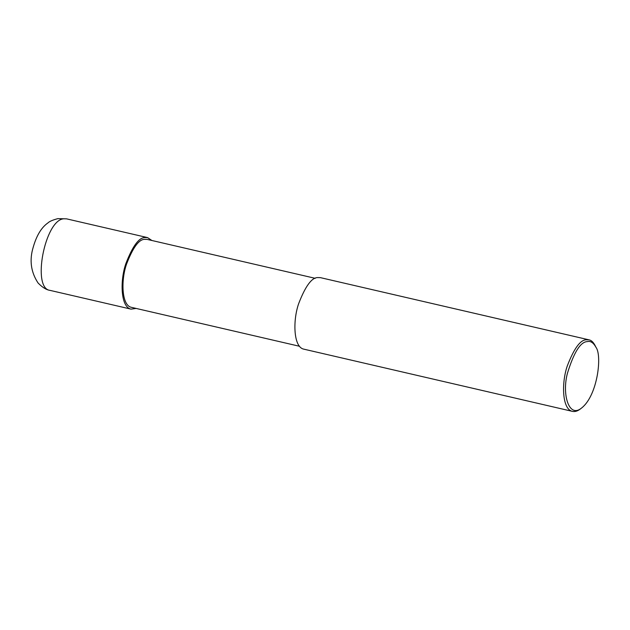<?xml version="1.0" encoding="UTF-8"?>
<svg xmlns="http://www.w3.org/2000/svg" width="630" height="630" viewBox="0 0 630 630"><rect width="100%" height="100%" fill="white"/><g stroke="black" fill="none" stroke-linecap="round" stroke-linejoin="round"><path stroke-width="0.94" d="M57.881 218.626C52.715 219.996 49.4 221.429 47.927 222.918C41.493 227.398 36.603 235.431 33.272 247.023C29.248 260.032 30.846 272.026 38.068 282.996C42.391 287.414 46.376 289.871 50.03 290.375L50.022 290.375C31.626 288.532 44.864 219.839 63.78 218.791L57.834 218.634L66.591 218.854L147.585 237.612L151.893 240.495M136.159 308.44L131.016 309.133C120.645 307.227 119.889 280.634 125.858 263.631C132.505 246.354 138.813 237.66 144.782 237.557L147.585 237.612M299.51 346.272L131.434 307.345C121.582 305.534 120.858 280.271 126.535 264.12C132.843 247.708 138.836 239.447 144.506 239.345L147.168 239.4L315.244 278.326M581.86 407.799L580.506 408.87C577.663 411.099 574.985 411.933 572.473 411.374L303.817 349.154C293.446 347.248 292.69 320.654 298.659 303.652C305.306 286.374 311.614 277.68 317.583 277.578L320.386 277.633L589.042 339.853C591.334 340.263 593.365 342.192 595.145 345.634L595.901 347.193C602.304 355.194 597.642 395.12 581.86 407.799C568.89 418.942 561.771 394.223 567.449 373.228C573.899 352.288 580.537 341.751 587.357 341.602C590.53 340.791 593.373 342.657 595.901 347.193M572.473 411.374C562.102 409.476 561.346 382.875 567.315 365.88C573.954 348.603 580.261 339.909 586.239 339.798L589.042 339.853M63.78 218.791L66.583 218.854M50.022 290.375L131.016 309.133"/></g></svg>
